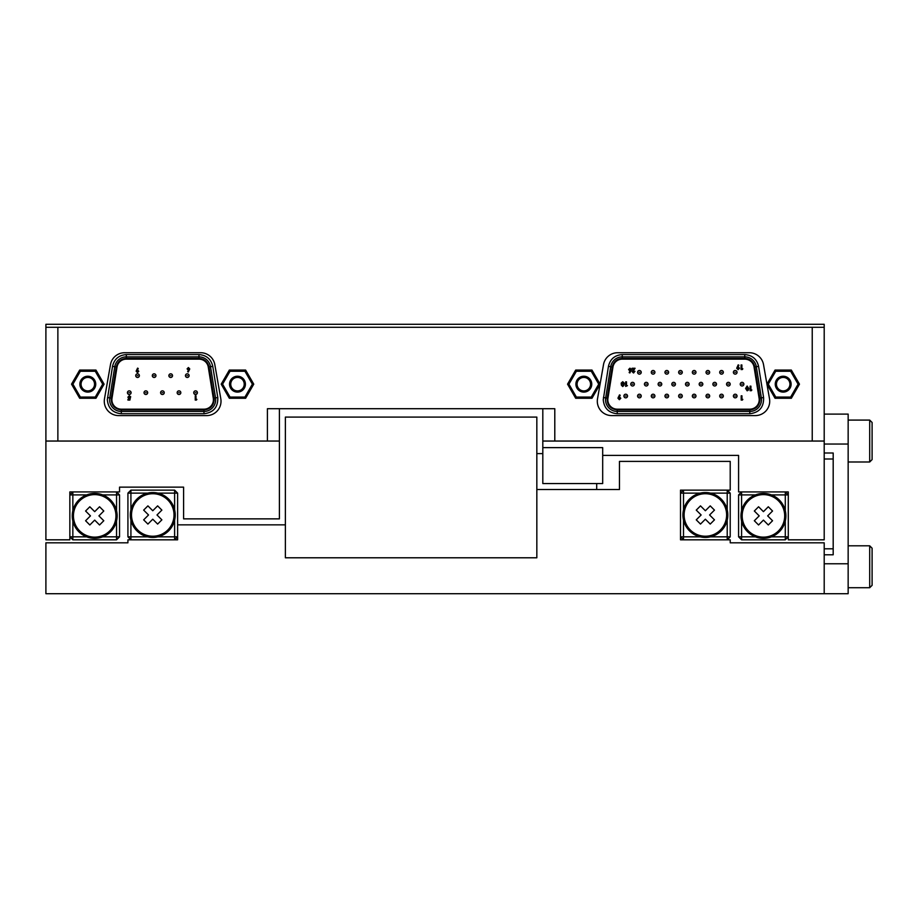 <?xml version="1.0" encoding="UTF-8"?>
<svg xmlns="http://www.w3.org/2000/svg" width="918" height="918" viewBox="0 0 918 918"><rect width="100%" height="100%" fill="white"/><g stroke="black" fill="none" stroke-linecap="round" stroke-linejoin="round"><path stroke-width="1.38" d="M742.18 515.882A21.252 21.252 0 0 0 763.432 537.133A21.252 21.252 0 0 0 784.695 515.882A21.252 21.252 0 0 0 763.432 494.618A21.252 21.252 0 0 0 742.18 515.882M785.888 515.882A22.457 22.457 0 0 1 763.432 538.327A22.457 22.457 0 0 1 740.987 515.882A22.457 22.457 0 0 1 763.432 493.425A22.457 22.457 0 0 1 785.888 515.882M741.583 521.022L741.583 536.835L755.376 536.835M771.499 536.835L785.292 536.835L785.292 521.022M785.292 510.729L785.292 494.917L771.499 494.917M785.292 539.818L788.287 536.835L785.292 536.835L785.292 539.818L741.583 539.818L741.583 536.835L738.588 536.835L738.588 494.917L741.583 494.917L741.583 510.729M755.376 494.917L741.583 494.917L741.583 491.933L738.588 494.917M741.583 539.818L738.588 536.835M785.292 494.917L788.287 494.917L785.292 491.933L785.292 494.917M763.432 520.104L768.309 524.981L772.543 520.747L767.666 515.882L772.543 511.005L768.309 506.77L763.432 511.647L758.566 506.77L754.332 511.005L759.209 515.882L754.332 520.747L758.566 524.981L763.432 520.104M73.44 515.882A21.252 21.252 0 0 0 94.692 537.133A21.252 21.252 0 0 0 115.943 515.882A21.252 21.252 0 0 0 94.692 494.618A21.252 21.252 0 0 0 73.44 515.882M117.148 515.882A22.457 22.457 0 0 1 94.692 538.327A22.457 22.457 0 0 1 72.247 515.882A22.457 22.457 0 0 1 94.692 493.425A22.457 22.457 0 0 1 117.148 515.882M72.843 521.022L72.843 536.835L86.636 536.835M102.759 536.835L116.552 536.835L116.552 521.022M116.552 510.729L116.552 494.917L102.759 494.917M119.535 494.917L116.552 491.933L116.552 494.917L119.535 494.917L119.535 536.835L116.552 539.818L72.843 539.818L72.843 536.835L69.848 536.835L72.843 539.818M86.636 494.917L72.843 494.917L72.843 510.729M119.535 536.835L116.552 536.835L116.552 539.818M72.843 494.917L72.843 491.933L69.848 494.917L72.843 494.917M94.692 520.104L99.557 524.981L103.791 520.747L98.926 515.882L103.791 511.005L99.557 506.77L94.692 511.647L89.826 506.77L85.592 511.005L90.457 515.882L85.592 520.747L89.826 524.981L94.692 520.104M554.793 441.042L542.813 441.042L542.813 483.545L602.69 483.545L602.69 447.628L542.813 447.628L602.69 447.628L602.69 455.408L738.588 455.408L738.588 491.933L788.287 491.933L788.287 539.818L824.203 539.818L824.203 441.042L812.235 441.042L812.235 327.29L57.868 327.29L57.868 441.042L267.413 441.042L267.413 408.705L554.793 408.705L554.793 441.042L812.235 441.042M104.273 401.223A14.367 14.367 0 0 0 118.64 415.59L206.653 415.59A14.367 14.367 0 0 0 220.802 398.745L214.812 364.618A14.367 14.367 0 0 0 200.663 352.73L124.63 352.73A14.367 14.367 0 0 0 110.481 364.618L104.491 398.745A14.367 14.367 0 0 0 104.273 401.223M600.062 384.252L597.515 398.745A14.367 14.367 0 0 0 611.663 415.59L755.353 415.59A14.367 14.367 0 0 0 769.502 398.745L766.966 384.252M812.235 327.29L824.203 327.29L824.203 441.042M57.868 441.042L45.9 441.042L45.9 327.29L57.868 327.29M279.393 408.705L279.393 441.042L267.413 441.042M542.813 441.042L542.813 408.705M766.943 384.114L763.524 364.618A14.367 14.367 0 0 0 749.363 352.73L617.653 352.73A14.367 14.367 0 0 0 603.505 364.618L600.085 384.114M45.9 441.042L45.9 539.818L69.848 539.818L69.848 491.933L119.535 491.933L119.535 487.137L183.6 487.137L183.6 518.865L279.393 518.865L279.393 441.042M824.203 327.29L824.203 324.295L45.9 324.295L45.9 327.29M183.6 487.137L135.703 487.137M684.105 514.975A21.252 21.252 0 0 0 705.368 536.227A21.252 21.252 0 0 0 726.62 514.975A21.252 21.252 0 0 0 705.368 493.723A21.252 21.252 0 0 0 684.105 514.975M727.813 514.975A22.457 22.457 0 0 1 705.368 537.432A22.457 22.457 0 0 1 682.912 514.975A22.457 22.457 0 0 1 705.368 492.53A22.457 22.457 0 0 1 727.813 514.975M710.234 524.075L705.368 519.209L700.491 524.075L696.257 519.852L701.134 514.975L696.257 510.11L700.491 505.875L705.368 510.741L710.234 505.875L714.468 510.11L709.591 514.975L714.468 519.852L710.234 524.075M710.509 536.835L727.217 536.835L727.217 520.127M683.508 520.127L683.508 536.835L700.216 536.835M700.216 493.127L683.508 493.127L683.508 509.823M727.217 509.823L727.217 493.127L730.212 493.127L730.212 536.835L727.217 539.818L727.217 536.835L730.212 536.835M730.212 493.127L727.217 490.132L727.217 493.127L710.509 493.127M683.508 539.818L683.508 536.835L680.513 536.835L683.508 539.818M680.513 493.127L683.508 493.127L683.508 490.132L680.513 493.127M131.515 514.975A21.252 21.252 0 0 0 152.767 536.227A21.252 21.252 0 0 0 174.018 514.975A21.252 21.252 0 0 0 152.767 493.723A21.252 21.252 0 0 0 131.515 514.975M175.223 514.975A22.457 22.457 0 0 1 152.767 537.432A22.457 22.457 0 0 1 130.322 514.975A22.457 22.457 0 0 1 152.767 492.53A22.457 22.457 0 0 1 175.223 514.975M157.632 524.075L152.767 519.209L147.901 524.075L143.667 519.852L148.532 514.975L143.667 510.11L147.901 505.875L152.767 510.741L157.632 505.875L161.866 510.11L157.001 514.975L161.866 519.852L157.632 524.075M157.919 536.835L174.615 536.835L174.615 520.127M130.918 520.127L130.918 536.835L147.614 536.835M147.614 493.127L130.918 493.127L130.918 509.823M127.923 536.835L130.918 536.835L130.918 539.818L127.923 536.835L127.923 493.127L130.918 493.127L130.918 490.132L174.615 490.132L177.61 493.127L177.61 539.818L127.923 539.818L127.923 542.813L45.9 542.813L45.9 593.705L824.203 593.705L824.203 542.813L730.212 542.813L730.212 539.818L680.513 539.818L680.513 490.132L730.212 490.132L730.212 461.398L619.455 461.398L619.455 489.535L536.835 489.535L536.835 557.788L536.835 417.093L285.383 417.093L285.383 557.788L536.835 557.788L285.383 557.788L285.383 524.855L177.61 524.855M174.615 509.823L174.615 493.127L157.919 493.127M174.615 539.818L177.61 536.835L174.615 536.835L174.615 539.818L177.61 539.818M174.615 490.132L174.615 493.127L177.61 493.127M130.918 490.132L127.923 493.127M536.835 453.607L542.813 453.607M596.7 483.545L596.7 489.535M872.1 422.475L869.702 420.088L872.1 422.475L872.1 459.597L869.702 461.995L869.702 420.088L848.152 420.088M872.1 573.876L872.1 585.328L869.702 587.715L869.702 545.808L848.152 545.808L869.702 545.808L872.1 548.207L872.1 573.876M824.203 414.098L848.152 414.098L848.152 444.037L824.203 444.037M824.203 563.767L848.152 563.767L848.152 444.037M848.152 563.767L848.152 593.705L824.203 593.705L848.152 593.705M824.203 453.01L833.188 453.01L833.188 554.793L824.203 554.793M824.203 548.803L833.188 548.803M833.188 459L824.203 459M775.262 384.16A7.929 7.929 0 0 1 783.192 376.231A7.929 7.929 0 0 1 791.121 384.16A7.929 7.929 0 0 1 783.192 392.101A7.929 7.929 0 0 1 775.262 384.16M789.928 384.16A6.736 6.736 0 0 0 783.192 377.424A6.736 6.736 0 0 0 776.456 384.16A6.736 6.736 0 0 0 783.192 390.896A6.736 6.736 0 0 0 789.928 384.16M775.056 370.069L791.339 370.069L799.475 384.16L791.339 398.263L775.056 398.263L766.909 384.16L775.056 370.069L775.744 371.262L768.297 384.16L775.744 397.069L790.639 397.069L798.086 384.16L790.639 371.262L775.744 371.262M766.909 384.16L768.297 384.16M775.744 397.069L775.056 398.263M790.639 397.069L791.339 398.263M798.086 384.16L799.475 384.16M791.339 370.069L790.639 371.262M575.896 384.16A7.929 7.929 0 0 1 583.825 376.231A7.929 7.929 0 0 1 591.766 384.16A7.929 7.929 0 0 1 583.825 392.101A7.929 7.929 0 0 1 575.896 384.16M590.561 384.16A6.736 6.736 0 0 0 583.825 377.424A6.736 6.736 0 0 0 577.089 384.16A6.736 6.736 0 0 0 583.825 390.896A6.736 6.736 0 0 0 590.561 384.16M575.689 370.069L591.972 370.069L600.108 384.16L591.972 398.263L575.689 398.263L567.542 384.16L575.689 370.069L576.378 371.262L568.931 384.16L576.378 397.069L591.272 397.069L598.731 384.16L591.272 371.262L576.378 371.262M567.542 384.16L568.931 384.16M576.378 397.069L575.689 398.263M591.272 397.069L591.972 398.263M598.731 384.16L600.108 384.16M591.972 370.069L591.272 371.262M229.546 384.16A7.929 7.929 0 0 1 237.487 376.231A7.929 7.929 0 0 1 245.416 384.16A7.929 7.929 0 0 1 237.487 392.101A7.929 7.929 0 0 1 229.546 384.16M244.222 384.16A6.736 6.736 0 0 0 237.487 377.424A6.736 6.736 0 0 0 230.751 384.16A6.736 6.736 0 0 0 237.487 390.896A6.736 6.736 0 0 0 244.222 384.16M229.339 370.069L245.622 370.069L253.758 384.16L245.622 398.263L229.339 398.263L221.204 384.16L229.339 370.069L230.039 371.262L222.581 384.16L230.039 397.069L244.934 397.069L252.381 384.16L244.934 371.262L230.039 371.262M221.204 384.16L222.581 384.16M230.039 397.069L229.339 398.263M244.934 397.069L245.622 398.263M252.381 384.16L253.758 384.16M245.622 370.069L244.934 371.262M79.877 384.16A7.929 7.929 0 0 1 87.807 376.231A7.929 7.929 0 0 1 95.736 384.16A7.929 7.929 0 0 1 87.807 392.101A7.929 7.929 0 0 1 79.877 384.16M94.543 384.16A6.736 6.736 0 0 0 87.807 377.424A6.736 6.736 0 0 0 81.071 384.16A6.736 6.736 0 0 0 87.807 390.896A6.736 6.736 0 0 0 94.543 384.16M79.671 370.069L95.954 370.069L104.09 384.16L95.954 398.263L79.671 398.263L71.524 384.16L79.671 370.069L80.359 371.262L72.912 384.16L80.359 397.069L95.254 397.069L102.701 384.16L95.254 371.262L80.359 371.262M71.524 384.16L72.912 384.16M80.359 397.069L79.671 398.263M95.254 397.069L95.954 398.263M102.701 384.16L104.09 384.16M95.954 370.069L95.254 371.262M603.252 399.755L608.45 366.351C610.183 359.064 614.785 355.14 622.255 354.589L744.762 354.589C752.232 355.14 756.845 359.064 758.578 366.351L763.592 397.528C763.937 407.144 759.335 412.549 749.776 413.743L617.24 413.743C608.749 412.916 604.078 408.246 603.252 399.755M617.24 409.944C610.355 409.015 607.005 405.079 607.177 398.125L612.203 366.959C613.488 361.681 616.839 358.823 622.255 358.387L744.762 358.387C750.178 358.823 753.529 361.681 754.825 366.959L759.84 398.125L761.343 397.884A11.704 11.704 0 0 1 749.776 411.459L749.776 409.944L617.24 409.944L617.24 411.459A11.704 11.704 0 0 1 605.685 397.884L603.424 397.528M749.776 409.176A9.432 9.432 0 0 0 759.094 398.251L754.068 367.074A9.432 9.432 0 0 0 744.762 359.145L622.255 359.145A9.432 9.432 0 0 0 612.949 367.074L607.934 398.251A9.432 9.432 0 0 0 617.24 409.176L749.776 409.176M761.492 399.755A11.704 11.704 0 0 0 761.343 397.884L756.317 366.718A11.704 11.704 0 0 0 744.762 356.861L622.255 356.861A11.704 11.704 0 0 0 610.7 366.718L605.685 397.884L607.177 398.125M617.24 413.743L617.24 411.459L749.776 411.459L749.776 413.743M637.585 372.306A1.825 1.825 0 0 1 639.41 370.482A1.825 1.825 0 0 1 641.234 372.306A1.825 1.825 0 0 1 639.41 374.131A1.825 1.825 0 0 1 637.585 372.306A1.825 1.825 0 0 0 639.41 374.131A1.825 1.825 0 0 0 641.234 372.306M644.425 384.16A1.825 1.825 0 0 1 646.249 382.336A1.825 1.825 0 0 1 648.074 384.16A1.825 1.825 0 0 1 646.249 385.985A1.825 1.825 0 0 1 644.425 384.16A1.825 1.825 0 0 0 646.249 385.985A1.825 1.825 0 0 0 648.074 384.16M630.746 384.16A1.825 1.825 0 0 1 632.571 382.336A1.825 1.825 0 0 1 634.395 384.16A1.825 1.825 0 0 1 632.571 385.985A1.825 1.825 0 0 1 630.746 384.16A1.825 1.825 0 0 0 632.571 385.985A1.825 1.825 0 0 0 634.395 384.16M637.585 396.025A1.825 1.825 0 0 1 639.41 394.201A1.825 1.825 0 0 1 641.234 396.025A1.825 1.825 0 0 1 639.41 397.85A1.825 1.825 0 0 1 637.585 396.025A1.825 1.825 0 0 0 639.41 397.85A1.825 1.825 0 0 0 641.234 396.025M719.701 372.306A1.825 1.825 0 0 1 721.525 370.482A1.825 1.825 0 0 1 723.35 372.306A1.825 1.825 0 0 1 721.525 374.131A1.825 1.825 0 0 1 719.701 372.306A1.825 1.825 0 0 0 721.525 374.131A1.825 1.825 0 0 0 723.35 372.306M692.333 372.306A1.825 1.825 0 0 1 694.157 370.482A1.825 1.825 0 0 1 695.982 372.306A1.825 1.825 0 0 1 694.157 374.131A1.825 1.825 0 0 1 692.333 372.306A1.825 1.825 0 0 0 694.157 374.131A1.825 1.825 0 0 0 695.982 372.306M651.275 372.306A1.825 1.825 0 0 1 653.1 370.482A1.825 1.825 0 0 1 654.924 372.306A1.825 1.825 0 0 1 653.1 374.131A1.825 1.825 0 0 1 651.275 372.306A1.825 1.825 0 0 0 653.1 374.131A1.825 1.825 0 0 0 654.924 372.306M740.229 384.16A1.825 1.825 0 0 1 742.054 382.336A1.825 1.825 0 0 1 743.878 384.16A1.825 1.825 0 0 1 742.054 385.985A1.825 1.825 0 0 1 740.229 384.16A1.825 1.825 0 0 0 742.054 385.985A1.825 1.825 0 0 0 743.878 384.16M712.861 384.16A1.825 1.825 0 0 1 714.686 382.336A1.825 1.825 0 0 1 716.51 384.16A1.825 1.825 0 0 1 714.686 385.985A1.825 1.825 0 0 1 712.861 384.16A1.825 1.825 0 0 0 714.686 385.985A1.825 1.825 0 0 0 716.51 384.16M664.953 372.306A1.825 1.825 0 0 1 666.778 370.482A1.825 1.825 0 0 1 668.614 372.306A1.825 1.825 0 0 1 666.778 374.131A1.825 1.825 0 0 1 664.953 372.306A1.825 1.825 0 0 0 666.778 374.131A1.825 1.825 0 0 0 668.614 372.306M658.114 384.16A1.825 1.825 0 0 1 659.939 382.336A1.825 1.825 0 0 1 661.763 384.16A1.825 1.825 0 0 1 659.939 385.985A1.825 1.825 0 0 1 658.114 384.16A1.825 1.825 0 0 0 659.939 385.985A1.825 1.825 0 0 0 661.763 384.16M733.39 396.025A1.825 1.825 0 0 1 735.215 394.201A1.825 1.825 0 0 1 737.039 396.025A1.825 1.825 0 0 1 735.215 397.85A1.825 1.825 0 0 1 733.39 396.025A1.825 1.825 0 0 0 735.215 397.85A1.825 1.825 0 0 0 737.039 396.025M706.022 396.025A1.825 1.825 0 0 1 707.847 394.201A1.825 1.825 0 0 1 709.671 396.025A1.825 1.825 0 0 1 707.847 397.85A1.825 1.825 0 0 1 706.022 396.025A1.825 1.825 0 0 0 707.847 397.85A1.825 1.825 0 0 0 709.671 396.025M671.804 384.16A1.825 1.825 0 0 1 673.628 382.336A1.825 1.825 0 0 1 675.453 384.16A1.825 1.825 0 0 1 673.628 385.985A1.825 1.825 0 0 1 671.804 384.16A1.825 1.825 0 0 0 673.628 385.985A1.825 1.825 0 0 0 675.453 384.16M719.701 396.025A1.825 1.825 0 0 1 721.525 394.201A1.825 1.825 0 0 1 723.35 396.025A1.825 1.825 0 0 1 721.525 397.85A1.825 1.825 0 0 1 719.701 396.025A1.825 1.825 0 0 0 721.525 397.85A1.825 1.825 0 0 0 723.35 396.025M678.643 372.306A1.825 1.825 0 0 1 680.467 370.482A1.825 1.825 0 0 1 682.292 372.306A1.825 1.825 0 0 1 680.467 374.131A1.825 1.825 0 0 1 678.643 372.306A1.825 1.825 0 0 0 680.467 374.131A1.825 1.825 0 0 0 682.292 372.306M678.643 396.025A1.825 1.825 0 0 1 680.467 394.201A1.825 1.825 0 0 1 682.292 396.025A1.825 1.825 0 0 1 680.467 397.85A1.825 1.825 0 0 1 678.643 396.025A1.825 1.825 0 0 0 680.467 397.85A1.825 1.825 0 0 0 682.292 396.025M699.172 384.16A1.825 1.825 0 0 1 700.996 382.336A1.825 1.825 0 0 1 702.821 384.16A1.825 1.825 0 0 1 700.996 385.985A1.825 1.825 0 0 1 699.172 384.16A1.825 1.825 0 0 0 700.996 385.985A1.825 1.825 0 0 0 702.821 384.16M692.333 396.025A1.825 1.825 0 0 1 694.157 394.201A1.825 1.825 0 0 1 695.982 396.025A1.825 1.825 0 0 1 694.157 397.85A1.825 1.825 0 0 1 692.333 396.025A1.825 1.825 0 0 0 694.157 397.85A1.825 1.825 0 0 0 695.982 396.025M726.551 384.16A1.825 1.825 0 0 1 728.376 382.336A1.825 1.825 0 0 1 730.2 384.16A1.825 1.825 0 0 1 728.376 385.985A1.825 1.825 0 0 1 726.551 384.16A1.825 1.825 0 0 0 728.376 385.985A1.825 1.825 0 0 0 730.2 384.16M685.482 384.16A1.825 1.825 0 0 1 687.318 382.336A1.825 1.825 0 0 1 689.143 384.16A1.825 1.825 0 0 1 687.318 385.985A1.825 1.825 0 0 1 685.482 384.16A1.825 1.825 0 0 0 687.318 385.985A1.825 1.825 0 0 0 689.143 384.16M623.896 396.025A1.825 1.825 0 0 1 625.72 394.201A1.825 1.825 0 0 1 627.545 396.025A1.825 1.825 0 0 1 625.72 397.85A1.825 1.825 0 0 1 623.896 396.025A1.825 1.825 0 0 0 625.72 397.85A1.825 1.825 0 0 0 627.545 396.025M651.275 396.025A1.825 1.825 0 0 1 653.1 394.201A1.825 1.825 0 0 1 654.924 396.025A1.825 1.825 0 0 1 653.1 397.85A1.825 1.825 0 0 1 651.275 396.025A1.825 1.825 0 0 0 653.1 397.85A1.825 1.825 0 0 0 654.924 396.025M664.953 396.025A1.825 1.825 0 0 1 666.778 394.201A1.825 1.825 0 0 1 668.614 396.025A1.825 1.825 0 0 1 666.778 397.85A1.825 1.825 0 0 1 664.953 396.025A1.825 1.825 0 0 0 666.778 397.85A1.825 1.825 0 0 0 668.614 396.025M733.39 372.306A1.825 1.825 0 0 1 735.215 370.482A1.825 1.825 0 0 1 737.039 372.306A1.825 1.825 0 0 1 735.215 374.131A1.825 1.825 0 0 1 733.39 372.306A1.825 1.825 0 0 0 735.215 374.131A1.825 1.825 0 0 0 737.039 372.306M706.022 372.306A1.825 1.825 0 0 1 707.847 370.482A1.825 1.825 0 0 1 709.671 372.306A1.825 1.825 0 0 1 707.847 374.131A1.825 1.825 0 0 1 706.022 372.306A1.825 1.825 0 0 0 707.847 374.131A1.825 1.825 0 0 0 709.671 372.306M747.137 386.845L747.872 388.371L747.137 390.001L746.414 388.429L747.481 386.96M745.588 388.429L747.137 386.03L748.698 388.383L748.319 390.207L747.16 390.827L745.588 388.429L747.16 390.827M748.698 388.383L748.319 390.207M623.23 385.193L622.232 385.193L623.23 385.193M623.46 383.196L622.725 383.839L622.002 383.185L622.737 382.554L623.46 383.196M622.002 383.185L622.737 382.554M621.188 383.127L622.725 381.727L624.286 383.127L624.045 385.25L622.725 386.524L621.417 385.239L621.188 383.127M622.725 386.524L621.417 385.239M624.286 383.127L623.666 384.309M629.977 368.152L631.389 369.587L629.886 372.949L629.163 372.582L629.955 371.021L628.589 369.575L629.977 368.152L631.389 369.587L631.045 370.677M629.955 371.021L628.589 369.575M629.404 369.621L630 368.979L630.574 369.621L630 370.264L629.404 369.621M618.801 398.228L619.375 397.586L619.971 398.228L619.375 398.871L618.801 398.228M619.375 397.586L619.971 398.228M620.212 395.256L619.409 396.828L620.786 398.274L619.386 399.697L617.975 398.263L619.478 394.901L620.212 395.256M617.975 398.263L618.319 397.173M738.083 368.841L738.083 367.556L738.68 368.187L738.083 368.841L738.083 367.556L738.68 368.187M738.921 365.226L738.129 366.787L739.495 368.233L738.106 369.656L736.695 368.233L738.198 364.859L738.921 365.226M739.495 368.233L738.106 369.656L736.695 368.233M632.915 371.526L633.512 372.134L634.958 371.308L633.466 372.949L632.089 371.583L633.569 369.036L632.032 369.036L632.032 368.267L635.072 368.267L632.915 371.526M633.707 372.938L632.089 371.583M633.512 372.134L634.143 371.308M625.686 386.409L625.686 381.854L626.512 381.854L626.512 385.652L627.442 385.652L625.686 386.409M750.913 389.943L751.853 389.943L751.36 390.701L750.098 390.701L750.098 386.145L750.913 386.145L750.913 389.943M741.893 368.784L742.834 368.784L742.341 369.541L741.078 369.541L741.078 364.974L741.893 364.974L741.893 368.784M741.951 399.364L742.834 399.364L742.375 400.076L741.193 400.076L741.193 395.819L741.951 395.819L741.951 399.364M107.326 399.755L112.524 366.351C114.257 359.064 118.858 355.14 126.328 354.589L198.954 354.589C206.435 355.14 211.037 359.064 212.769 366.351L217.784 397.528C218.128 407.144 213.527 412.549 203.98 413.743L121.314 413.743C112.822 412.916 108.152 408.246 107.326 399.755M121.314 409.944C114.429 409.015 111.078 405.079 111.262 398.125L116.276 366.959C117.561 361.681 120.912 358.823 126.328 358.387L198.954 358.387C204.37 358.823 207.732 361.681 209.017 366.959L214.032 398.125L215.535 397.884A11.704 11.704 0 0 1 203.98 411.459L203.98 409.944L121.314 409.944L121.314 411.459A11.704 11.704 0 0 1 109.758 397.884L107.498 397.528M203.98 409.176A9.432 9.432 0 0 0 213.286 398.251L208.271 367.074A9.432 9.432 0 0 0 198.954 359.145L126.328 359.145A9.432 9.432 0 0 0 117.022 367.074L112.007 398.251A9.432 9.432 0 0 0 121.314 409.176L203.98 409.176M215.684 399.755A11.704 11.704 0 0 0 215.535 397.884L210.52 366.718A11.704 11.704 0 0 0 198.954 356.861L126.328 356.861A11.704 11.704 0 0 0 114.773 366.718L109.758 397.884L111.262 398.125M121.314 413.743L121.314 411.459L203.98 411.459L203.98 413.743M177.163 392.674A1.825 1.825 0 0 1 178.999 390.85A1.825 1.825 0 0 1 180.823 392.674A1.825 1.825 0 0 1 178.999 394.499A1.825 1.825 0 0 1 177.163 392.674A1.825 1.825 0 0 0 178.999 394.499A1.825 1.825 0 0 0 180.823 392.674M168.878 375.646A1.825 1.825 0 0 1 170.702 373.821A1.825 1.825 0 0 1 172.527 375.646A1.825 1.825 0 0 1 170.702 377.47A1.825 1.825 0 0 1 168.878 375.646A1.825 1.825 0 0 0 170.702 377.47A1.825 1.825 0 0 0 172.527 375.646M127.441 392.674A1.825 1.825 0 0 1 129.266 390.85A1.825 1.825 0 0 1 131.09 392.674A1.825 1.825 0 0 1 129.266 394.499A1.825 1.825 0 0 1 127.441 392.674A1.825 1.825 0 0 0 129.266 394.499A1.825 1.825 0 0 0 131.09 392.674M144.023 392.674A1.825 1.825 0 0 1 145.847 390.85A1.825 1.825 0 0 1 147.672 392.674A1.825 1.825 0 0 1 145.847 394.499A1.825 1.825 0 0 1 144.023 392.674A1.825 1.825 0 0 0 145.847 394.499A1.825 1.825 0 0 0 147.672 392.674M135.726 375.646A1.825 1.825 0 0 1 137.551 373.821A1.825 1.825 0 0 1 139.375 375.646A1.825 1.825 0 0 1 137.551 377.47A1.825 1.825 0 0 1 135.726 375.646A1.825 1.825 0 0 0 137.551 377.47A1.825 1.825 0 0 0 139.375 375.646M193.744 392.674A1.825 1.825 0 0 1 195.568 390.85A1.825 1.825 0 0 1 197.393 392.674A1.825 1.825 0 0 1 195.568 394.499A1.825 1.825 0 0 1 193.744 392.674A1.825 1.825 0 0 0 195.568 394.499A1.825 1.825 0 0 0 197.393 392.674M160.593 392.674A1.825 1.825 0 0 1 162.417 390.85A1.825 1.825 0 0 1 164.242 392.674A1.825 1.825 0 0 1 162.417 394.499A1.825 1.825 0 0 1 160.593 392.674A1.825 1.825 0 0 0 162.417 394.499A1.825 1.825 0 0 0 164.242 392.674M152.308 375.646A1.825 1.825 0 0 1 154.132 373.821A1.825 1.825 0 0 1 155.957 375.646A1.825 1.825 0 0 1 154.132 377.47A1.825 1.825 0 0 1 152.308 375.646A1.825 1.825 0 0 0 154.132 377.47A1.825 1.825 0 0 0 155.957 375.646M185.459 375.646A1.825 1.825 0 0 1 187.283 373.821A1.825 1.825 0 0 1 189.108 375.646A1.825 1.825 0 0 1 187.283 377.47A1.825 1.825 0 0 1 185.459 375.646A1.825 1.825 0 0 0 187.283 377.47A1.825 1.825 0 0 0 189.108 375.646M127.946 400.076L127.946 399.364L129.289 399.364L127.889 397.196L129.323 395.704L130.735 396.851L129.277 396.473L128.658 397.161L130.39 397.712L129.886 400.076L127.946 400.076M129.277 396.473L128.658 397.161M129.186 398.607L127.889 397.196L129.323 395.704L130.735 396.851M188.947 368.91L188.419 369.506L187.857 368.91L188.408 368.302L188.419 369.506M187.639 371.675L188.374 370.218L187.088 368.864L188.397 367.533L189.716 368.864L188.316 372.019L187.639 371.675M189.716 368.864L189.395 369.885M188.374 370.218L187.088 368.864M136.162 371.285L137.562 368.129L138.251 368.474L137.505 369.943L138.79 371.285L137.482 372.616L136.162 371.285L136.484 370.264M138.021 371.251L137.47 371.859L137.459 370.654L137.47 371.859M195.993 399.364L196.877 399.364L196.418 400.076L195.236 400.076L195.236 395.819L195.993 395.819L195.993 399.364M759.84 398.125L759.966 399.755C759.324 405.894 755.927 409.29 749.776 409.944M608.45 366.351L612.203 366.959M622.255 354.589L622.255 358.387M744.762 354.589L744.762 358.387M758.578 366.351L754.825 366.959M761.343 397.884L763.592 397.528M639.112 372.306L639.72 372.306L639.112 372.306M645.951 384.16L646.559 384.16L645.951 384.16M632.261 384.16L632.869 384.16L632.261 384.16M639.112 396.025L639.72 396.025L639.112 396.025M721.227 372.306L721.835 372.306L721.227 372.306M693.847 372.306L694.456 372.306L693.847 372.306M652.79 372.306L653.398 372.306L652.79 372.306M741.755 384.16L742.364 384.16L741.755 384.16M714.376 384.16L714.984 384.16L714.376 384.16M666.479 372.306L667.088 372.306L666.479 372.306M659.64 384.16L660.249 384.16L659.64 384.16M734.905 396.025L735.513 396.025L734.905 396.025M707.537 396.025L708.145 396.025L707.537 396.025M673.319 384.16L673.927 384.16L673.319 384.16M721.227 396.025L721.835 396.025L721.227 396.025M680.169 372.306L680.777 372.306L680.169 372.306M680.169 396.025L680.777 396.025L680.169 396.025M700.698 384.16L701.306 384.16L700.698 384.16M693.847 396.025L694.456 396.025L693.847 396.025M728.066 384.16L728.674 384.16L728.066 384.16M687.008 384.16L687.616 384.16L687.008 384.16M625.422 396.025L626.03 396.025L625.422 396.025M652.79 396.025L653.398 396.025L652.79 396.025M666.479 396.025L667.088 396.025L666.479 396.025M734.905 372.306L735.513 372.306L734.905 372.306M707.537 372.306L708.145 372.306L707.537 372.306M214.032 398.125L214.169 399.755C213.515 405.894 210.119 409.29 203.98 409.944M112.524 366.351L116.276 366.959M126.328 354.589L126.328 358.387M198.954 354.589L198.954 358.387M212.769 366.351L209.017 366.959M215.535 397.884L217.784 397.528M178.689 392.674L179.297 392.674L178.689 392.674M170.404 375.646L171.012 375.646L170.404 375.646M128.968 392.674L129.576 392.674L128.968 392.674M145.537 392.674L146.146 392.674L145.537 392.674M137.252 375.646L137.861 375.646L137.252 375.646M195.27 392.674L195.878 392.674L195.27 392.674M162.119 392.674L162.727 392.674L162.119 392.674M153.822 375.646L154.431 375.646L153.822 375.646M186.974 375.646L187.582 375.646L186.974 375.646M848.152 461.995L869.702 461.995L872.1 459.597M869.702 587.715L848.152 587.715L869.702 587.715L872.1 585.328M872.1 548.207L869.702 545.808"/></g></svg>
